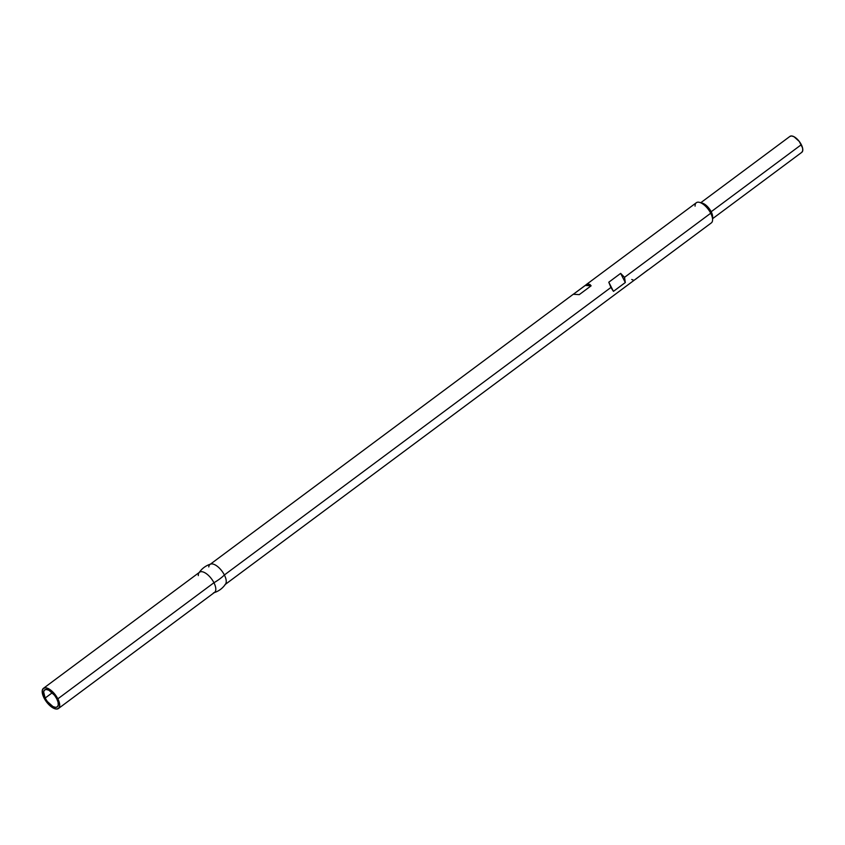 <?xml version="1.0" encoding="UTF-8"?>
<svg xmlns="http://www.w3.org/2000/svg" width="845" height="845" viewBox="0 0 845 845"><rect width="100%" height="100%" fill="white"/><g stroke="black" fill="none" stroke-linecap="round" stroke-linejoin="round"><path stroke-width="1.27" d="M56.752 698.773A10.584 4.753 53.4 0 1 57.27 706.906A10.584 4.753 53.4 0 1 45.144 698.054L52.274 692.752L45.144 698.054L47.331 701.508L52.939 706.547L55.506 707.36L57.386 706.811L58.273 704.994L58.051 702.163L56.752 698.773L54.566 695.319L48.957 690.28L46.39 689.467L44.521 690.006L43.623 691.833L45.144 698.054A10.584 4.753 53.4 0 1 44.627 689.921A10.584 4.753 53.4 0 1 56.752 698.773M701.17 203.011A9.929 4.457 53.4 0 1 711.173 211.736L801.324 144.685A9.929 4.457 -126.6 0 0 789.959 136.383L700.769 202.726M208.768 566.921A12.569 5.64 53.4 0 1 209.993 564.46A12.569 5.64 53.4 0 1 224.379 574.97L610.914 287.469L608.791 282.209L620.652 273.379L624.529 277.34L710.719 213.236L711.173 211.736A9.929 4.457 -126.6 0 0 702.406 203.18L699.618 202.399A12.569 5.64 53.4 0 1 710.719 213.236A12.569 5.64 -126.6 0 0 696.333 202.726L585.828 284.913L588.511 283.941L591.12 285.811L579.258 294.63L573.332 294.271L579.258 294.63L591.12 285.811L585.194 285.441L591.12 285.811L589.937 284.459L586.895 284.269L573.554 294.102L585.194 285.441M695.076 206.138A12.569 5.64 53.4 0 1 699.618 202.399M198.29 575.625A12.569 5.64 53.4 0 1 199.283 572.445A12.569 5.64 53.4 0 1 213.943 582.733A23.449 7.425 -27 0 0 224.379 574.97A12.569 5.64 -126.6 0 0 211.081 563.985M58.453 708.501A12.569 5.64 53.4 0 1 44.056 697.991L42.514 693.956L42.25 690.597L43.306 688.432L45.535 687.788L48.587 688.76L51.989 691.199L57.84 698.836A12.569 5.64 53.4 0 1 58.453 708.501L214.556 592.398A12.569 5.64 -126.6 0 0 213.943 582.733A12.569 5.64 -126.6 0 0 199.547 572.223L43.444 688.326A12.569 5.64 53.4 0 1 57.84 698.836L213.943 582.733L57.84 698.836L59.382 702.871L59.646 706.23L58.59 708.395L56.361 709.039L53.319 708.068L49.908 705.628L44.056 697.991A12.569 5.64 53.4 0 1 43.444 688.326M801.916 152.227L802.75 150.516L802.539 147.875L799.275 141.453L794.015 136.732L791.607 135.96L789.853 136.467M225.256 584.402A12.569 5.64 -126.6 0 0 224.379 574.97A23.449 7.425 153 0 1 213.943 582.733A12.569 5.64 53.4 0 1 213.468 592.873M648.284 269.798L711.332 222.9A12.569 5.64 -126.6 0 0 710.719 213.236L624.529 277.34L625.311 282.526L613.449 291.356L610.914 287.469L224.379 574.97A12.569 5.64 53.4 0 1 224.992 584.634L648.115 269.861M710.719 213.236A12.569 5.64 53.4 0 1 712.588 219.848L712.652 216.954A9.929 4.457 -126.6 0 0 711.173 211.736L710.719 213.236M712.62 218.654L801.81 152.311A9.929 4.457 -126.6 0 0 801.324 144.685L711.173 211.736A9.929 4.457 53.4 0 1 712.462 218.19M635.789 279.093L647.946 269.893M631.733 279.505L633.169 280.033M613.449 291.356L608.791 282.209L613.449 291.356L608.791 282.209L620.652 273.379L625.311 282.526L613.449 291.356M624.529 277.34L625.311 282.526L620.652 273.379L624.529 277.34M209.993 564.46L573.385 294.176M198.913 572.91C201.828 568.537 205.8 565.58 210.827 564.037M213.711 592.81C218.739 591.268 222.71 588.31 225.636 583.937"/></g></svg>
